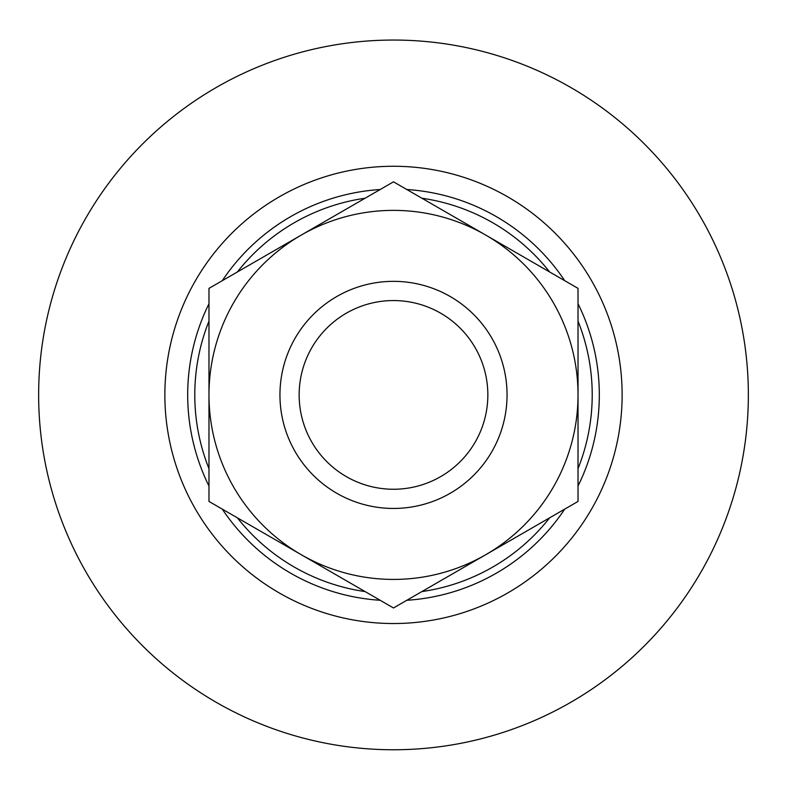 <?xml version="1.0" encoding="UTF-8"?>
<svg xmlns="http://www.w3.org/2000/svg" width="787" height="787" viewBox="0 0 787 787"><rect width="100%" height="100%" fill="white"/><g stroke="black" fill="none" stroke-linecap="round" stroke-linejoin="round"><path stroke-width="1.18" d="M421.891 198.226A198.718 198.718 0 0 1 549.631 271.977M578.022 321.145A198.718 198.718 0 0 1 578.022 468.649M549.631 517.826A198.718 198.718 0 0 1 421.891 591.578M365.109 591.578A198.718 198.718 0 0 1 237.369 517.826M208.978 468.649A198.718 198.718 0 0 1 208.978 321.145M237.369 271.977A198.718 198.718 0 0 1 365.109 198.226M208.978 394.897L208.978 501.437L301.234 554.697A184.522 184.522 0 0 1 301.234 235.097A184.522 184.522 0 0 1 578.022 394.897A184.522 184.522 0 0 1 485.766 554.697L393.5 607.967L301.234 554.697A184.522 184.522 0 0 0 485.766 554.697L578.022 501.437L578.022 288.367L393.5 181.827L208.978 288.367L208.978 394.897M393.5 281.343A113.554 113.554 0 0 1 491.836 451.679A113.554 113.554 0 0 1 295.164 451.679A113.554 113.554 0 0 1 393.5 281.343M393.5 40.048A354.848 354.848 0 0 1 700.814 572.326A354.848 354.848 0 0 1 86.186 572.326A354.848 354.848 0 0 1 393.5 40.048M393.5 166.264A228.633 228.633 0 0 1 591.499 509.219A228.633 228.633 0 0 1 195.501 509.219A228.633 228.633 0 0 1 393.5 166.264M406.81 189.519A205.81 205.81 0 0 1 564.712 280.684M578.022 303.733A205.81 205.81 0 0 1 578.022 486.061M564.712 509.12A205.81 205.81 0 0 1 406.81 600.284M380.19 600.284A205.81 205.81 0 0 1 222.288 509.12M208.978 486.061A205.81 205.81 0 0 1 208.978 303.733M222.288 280.684A205.81 205.81 0 0 1 380.19 189.519M393.5 300.555A94.351 94.351 0 0 1 475.21 442.078A94.351 94.351 0 0 1 311.79 442.078A94.351 94.351 0 0 1 393.5 300.555"/></g></svg>
